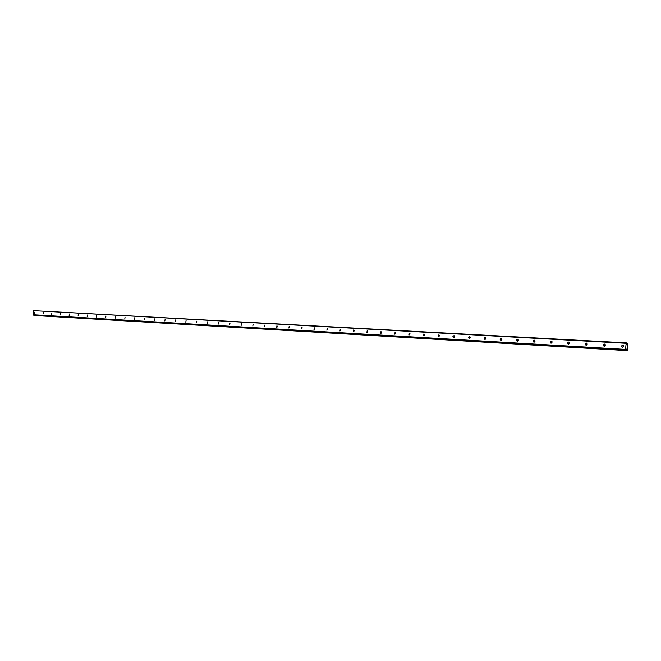 <?xml version="1.0" encoding="UTF-8"?>
<svg xmlns="http://www.w3.org/2000/svg" width="661" height="661" viewBox="0 0 661 661"><rect width="100%" height="100%" fill="white"/><g stroke="black" fill="none" stroke-linecap="round" stroke-linejoin="round"><path stroke-width="0.99" d="M622.629 347.256C624.034 346.711 624.158 346 623.001 345.116L622.836 345.092C621.431 345.637 621.307 346.347 622.464 347.232L622.629 347.256M34.645 313.496L34.893 312.058L34.645 313.496M43.089 313.983L43.337 312.529L43.089 313.983M51.657 314.471L51.864 313.008L51.657 314.471M60.341 314.975L60.556 313.496L60.341 314.975M69.157 315.479L69.372 313.992L69.157 315.479M78.097 315.991L78.312 314.496L78.097 315.991M87.178 316.512L87.434 315.008L87.178 316.512M96.382 317.04L96.597 315.52L96.382 317.04M105.727 317.577L105.942 316.049L105.727 317.577M115.212 318.123L115.477 316.586L115.212 318.123M124.838 318.676L125.053 317.123L124.838 318.676M134.613 319.238L134.827 317.668L134.613 319.238M144.536 319.808L144.751 318.23L144.536 319.808M154.616 320.387L154.831 318.792L154.616 320.387M164.845 320.973L165.118 319.379L164.845 320.973M175.239 321.568L175.512 319.965L175.239 321.568M185.799 322.171L186.071 320.552L185.799 322.171M196.524 322.791L196.796 321.155L196.524 322.791M207.422 323.419L207.694 321.767L207.422 323.419M218.494 324.055L218.774 322.394L218.494 324.055M229.747 324.7L230.028 323.022L229.747 324.7M241.191 325.352L241.472 323.667L241.191 325.352M252.824 326.022L253.105 324.32L252.824 326.022M264.648 326.699L264.929 324.989L264.648 326.699M276.67 327.393L276.959 325.666L276.67 327.393M288.898 328.096L289.188 326.352L288.898 328.096M301.333 328.806L301.631 327.046L301.333 328.806M313.992 329.533L314.206 327.749L313.992 329.533M326.865 330.269L327.162 328.484L326.865 330.269M339.961 331.021L340.266 329.219L339.961 331.021M353.296 331.789L353.602 329.971L353.296 331.789M366.863 332.566L367.177 330.731L366.863 332.566M380.686 333.359L380.992 331.508L380.686 333.359M394.757 334.169L395.063 332.301L394.757 334.169M409.085 334.995L409.299 333.094L409.085 334.995M423.676 335.829L423.891 333.912L423.676 335.829M438.549 336.68L438.871 334.763L438.549 336.68M453.694 337.556L454.685 336.689L454.024 335.614L452.917 336.466L453.694 337.556M469.136 338.44L470.145 337.573L469.467 336.482L468.343 337.341L469.136 338.44M484.877 339.341C486.091 338.829 486.207 338.168 485.207 337.366L485.091 337.358C483.869 337.87 483.761 338.531 484.761 339.333L484.877 339.341M500.922 340.266C502.162 339.746 502.269 339.085 501.261 338.275L501.129 338.258C499.898 338.779 499.782 339.44 500.798 340.25L500.922 340.266M517.282 341.208C518.538 340.679 518.654 340.01 517.621 339.192L517.489 339.176C516.233 339.696 516.117 340.374 517.15 341.192L517.282 341.208M533.964 342.158C535.253 341.638 535.369 340.96 534.311 340.134L534.179 340.109C532.898 340.638 532.783 341.316 533.832 342.142L533.964 342.158M550.985 343.142C552.29 342.613 552.414 341.927 551.34 341.084L551.2 341.068C549.894 341.597 549.778 342.282 550.853 343.125L550.985 343.142M568.353 344.133C569.683 343.604 569.799 342.919 568.708 342.067L568.559 342.043C567.229 342.58 567.113 343.266 568.212 344.117L568.353 344.133M586.076 345.158C587.431 344.621 587.546 343.927 586.439 343.059L586.282 343.042C584.927 343.58 584.811 344.274 585.927 345.133L586.076 345.158M604.162 346.19C605.542 345.653 605.666 344.951 604.534 344.075L604.369 344.059C602.989 344.596 602.873 345.298 604.005 346.174L604.162 346.19M626.141 343.299L626.81 343.067L626.983 344.331L627.95 343.695L627.248 350.619L35.504 315.578L627.066 350.545L626.512 349.124L626.132 350.156L625.562 349.405L33.05 314.735L33.653 310.662L626.141 343.299L625.562 349.405M626.917 350.099L626.165 350.049M33.653 310.662L626.347 342.869M626.132 350.156L34 315.272L33.05 314.735M625.67 349.966L33.257 315.115M623.596 345.472L622.778 347.248M277.496 326.451L277.372 326.931M289.733 327.088L289.576 327.682M302.176 327.749L301.994 328.443M314.843 328.418L314.628 329.203M327.724 329.112L327.484 329.979M340.828 329.822L340.572 330.756M354.164 330.541L353.883 331.549M367.739 331.285L367.442 332.351M381.562 332.037L381.24 333.169M395.642 332.814L395.286 334.003M409.969 333.598L409.597 334.838M424.569 334.4L424.172 335.697M439.441 335.226L439.02 336.565M454.594 336.061L454.148 337.457M470.037 336.912L469.566 338.358M485.785 337.788L485.281 339.275M501.831 338.68L501.294 340.208M518.199 339.589L517.629 341.159M534.889 340.514L534.286 342.125M551.918 341.464L551.274 343.117M569.286 342.431L568.609 344.117M587.018 343.423L586.299 345.141M605.112 344.439L604.352 346.19M622.836 347.248L623.62 345.513M485.728 338.903L485.918 338.349M501.682 339.944L501.972 339.118M517.968 340.969L518.34 339.944M534.575 341.993L535.022 340.803M551.522 343.018L552.034 341.687M568.807 344.059L569.394 342.605M586.447 345.108L587.1 343.555M604.451 346.166L605.179 344.521M627.743 343.464L626.835 343.414M627.504 343.745L626.859 343.712"/></g></svg>
